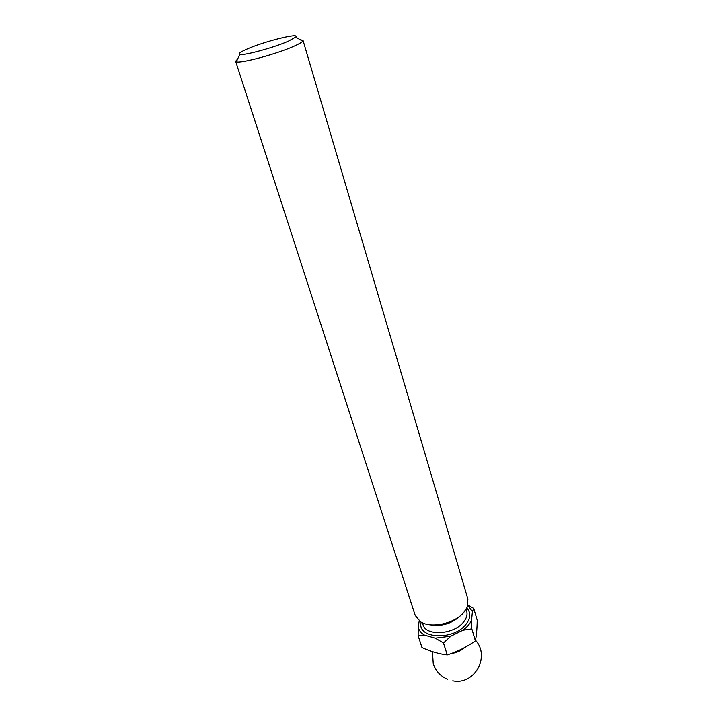 <?xml version="1.0" encoding="UTF-8"?>
<svg xmlns="http://www.w3.org/2000/svg" width="717" height="717" viewBox="0 0 717 717"><rect width="100%" height="100%" fill="white"/><g stroke="black" fill="none" stroke-linecap="round" stroke-linejoin="round"><path stroke-width="1.08" d="M237.614 59.054L235.615 61.286L415.215 615.446L420.485 621.773C430.729 628.755 454.435 623.745 463.72 612.533L467.143 607.326L467.914 599.134L303.022 40.421L300.109 39.713M235.615 61.286L236.341 61.796C240.473 63.786 277.264 53.883 294.23 46.121C298.89 44.042 301.714 42.42 302.708 41.254L303.022 40.421M288.485 41.138L295.709 37.096C300.54 32.408 264.761 41.263 247.329 48.953C240.473 51.929 237.954 53.748 239.774 54.411C243.35 55.935 274.154 47.582 288.485 41.138M451.253 653.581C456.559 652.802 461.031 650.794 464.67 647.568M419.212 620.895L418.217 627.106C418.934 630.413 421.031 633.093 424.491 635.145L435.183 638.166L450.876 636.176L462.85 630.243C467.036 627.187 469.958 623.826 471.598 620.169L472.413 611.556L473.749 608.446L477.217 620.259C477.092 628.522 476.491 635.387 475.407 640.873L471.84 628.881L475.407 640.873M475.38 640.908L475.389 640.89C466.552 647.128 457.177 651.807 447.265 654.953L443.5 642.961L450.876 636.176M472.413 611.556L467.869 605.318M435.183 638.166L443.5 642.961M462.85 630.243L471.84 628.881L471.598 620.169M418.217 627.106L418.145 635.782L424.491 635.145M473.749 608.446L467.941 605.04M443.447 642.97L447.265 654.953M418.128 635.755L421.972 647.559L418.145 635.782M447.211 654.953C439.171 654.021 430.765 651.565 421.999 647.585M429.797 624.785C441.789 626.819 452.203 623.629 461.049 615.204M422.412 622.804L423.012 624.668C425.638 636.212 453.261 634.877 463.227 622.455C466.525 618.547 467.681 614.783 466.686 611.144L466.131 609.271M421.148 622.168C416.613 638.56 452.624 641.079 465.647 624.758C470.755 618.377 471.15 612.802 466.812 608.034M295.709 37.096L302.708 41.254M452.768 680.809C474.385 685.524 490.598 656.566 475.523 640.254M432.45 651.672L433.256 663.852C435.793 671.148 440.579 676.31 447.632 679.349M239.774 54.411L236.341 61.796"/></g></svg>
